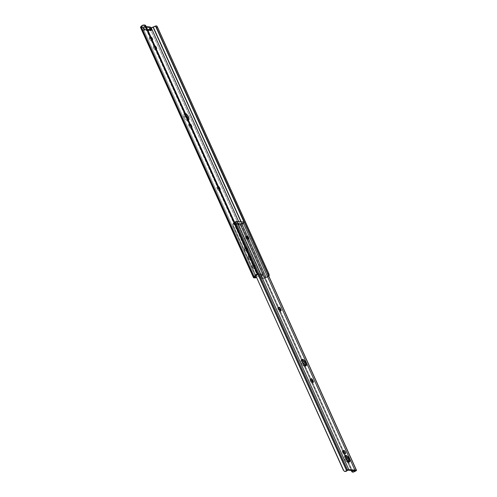 <?xml version="1.0" encoding="UTF-8"?>
<svg xmlns="http://www.w3.org/2000/svg" width="497" height="497" viewBox="0 0 497 497"><rect width="100%" height="100%" fill="white"/><g stroke="black" fill="none" stroke-linecap="round" stroke-linejoin="round"><path stroke-width="0.37" stroke-dasharray="2.48 1.86" d="M252.389 266.914A1.789 0.696 59.6 0 0 253.924 268.56L254.874 268.007A1.789 0.696 -120.4 0 1 253.34 266.361L252.389 266.914L252.544 267.224L253.557 268.417L254.476 268.492L254.445 267.374L253.576 265.926L252.495 265.398L252.128 266.044L252.389 266.914L253.34 266.361L253.184 264.938L254.104 265.007L255.265 266.51L255.421 267.933L254.507 267.864L253.34 266.361A1.789 0.696 -120.4 0 1 253.253 264.876A1.789 0.696 -120.4 0 1 253.445 264.839L252.495 265.398A1.789 0.696 59.6 0 0 252.302 265.435A1.789 0.696 59.6 0 0 252.389 266.914M248.351 257.974A1.789 0.696 59.6 0 0 249.885 259.627L250.836 259.067A1.789 0.696 -120.4 0 1 249.301 257.421L248.351 257.974L248.506 258.285L249.519 259.477L250.438 259.552L250.407 258.434L249.537 256.992L248.457 256.458L248.096 257.104L248.351 257.974L249.301 257.421L249.146 255.998L250.066 256.067L251.233 257.57L251.389 258.999L250.469 258.925L249.301 257.421A1.789 0.696 -120.4 0 1 249.214 255.943A1.789 0.696 -120.4 0 1 249.407 255.899L248.457 256.458A1.789 0.696 59.6 0 0 248.27 256.495A1.789 0.696 59.6 0 0 248.351 257.974M156.443 49.041L155.431 48.737L154.468 47.389A1.789 0.696 -120.4 0 1 154.381 45.91A1.789 0.696 -120.4 0 1 154.573 45.873L153.623 46.426A1.789 0.696 59.6 0 0 153.436 46.463A1.789 0.696 59.6 0 0 153.523 47.942A1.789 0.696 59.6 0 0 155.058 49.594L156.002 49.035A1.789 0.696 -120.4 0 1 154.468 47.389L153.523 47.942L153.859 48.557L154.884 49.551L155.679 49.383L155.449 48.097L154.492 46.749L153.48 46.445L153.262 47.078L153.523 47.942L154.468 47.389L154.238 46.103L155.039 45.935M152.405 40.102L151.392 39.797L150.436 38.449A1.789 0.696 -120.4 0 1 150.349 36.971A1.789 0.696 -120.4 0 1 150.535 36.933L149.591 37.486A1.789 0.696 59.6 0 0 149.398 37.523A1.789 0.696 59.6 0 0 149.485 39.002A1.789 0.696 59.6 0 0 151.02 40.655L151.97 40.095A1.789 0.696 -120.4 0 1 150.436 38.449L149.485 39.002L149.821 39.617L150.846 40.611L151.647 40.45L151.417 39.157L150.454 37.815L149.442 37.505L149.274 38.406L149.485 39.002L150.436 38.449L150.206 37.163L151.001 36.995M188.525 120.032L186.549 118.994L184.977 116.59L184.027 117.143L183.48 115.31L183.94 113.975L185.027 114.242L186.418 115.621A3.783 1.472 59.6 0 0 183.847 114.018A3.783 1.472 59.6 0 0 184.027 117.143L184.977 116.59A3.783 1.472 -120.4 0 1 184.797 113.465A3.783 1.472 -120.4 0 1 185.431 113.428M140.508 27.397A2.386 0.578 155.7 0 0 140.788 27.521L253.793 277.817L140.788 27.521L141.595 27.59L142.869 30.404L150.467 31.007L149.199 28.192L150.007 28.261L263.019 278.55L261.273 278.351L260.44 276.854L254.98 276.419L255.371 277.177L256.359 276.711L255.371 277.177L255.477 277.898M245.972 248.898L245.015 247.549L244.182 247.344L244.338 248.767L245.549 250.674L246.456 250.749L245.972 248.898A1.789 0.696 59.6 0 0 244.251 247.289A1.789 0.696 59.6 0 0 244.338 248.767L245.282 248.208L245.127 246.785L245.754 246.835L247.177 248.904L247.22 250.407L246.282 249.91L245.282 248.208A1.789 0.696 -120.4 0 1 245.201 246.729A1.789 0.696 -120.4 0 1 246.922 248.338L245.972 248.898L246.922 248.338L247.177 248.904L246.226 249.463L245.972 248.898M220.096 190.009L219.264 189.798L218.301 188.45L217.357 189.009A1.789 0.696 59.6 0 0 219.078 190.618A1.789 0.696 59.6 0 0 218.991 189.14L219.488 188.854L218.991 189.14L218.736 188.574L219.233 188.288L218.736 188.574L217.201 186.928L216.841 187.574L217.357 189.009L219.034 190.643L218.736 188.574A1.789 0.696 59.6 0 0 217.015 186.965A1.789 0.696 59.6 0 0 217.102 188.444L218.046 187.891L217.891 186.468L218.518 186.518M191.842 127.431L191.01 127.226L190.053 125.878L189.102 126.437A1.789 0.696 59.6 0 0 190.823 128.046A1.789 0.696 59.6 0 0 190.742 126.567L191.233 126.275L190.742 126.567L190.488 126.002L190.978 125.716L190.488 126.002L189.127 124.399L188.58 124.772L188.848 125.871L190.637 128.083L190.997 127.437L190.488 126.002A1.789 0.696 59.6 0 0 188.761 124.393A1.789 0.696 59.6 0 0 188.848 125.871L189.798 125.319L189.643 123.896L190.27 123.946M188.028 119.174A3.783 1.472 59.6 0 1 187.667 120.541A3.783 1.472 59.6 0 1 184.027 117.143L185.157 119.025L186.903 120.535L187.816 120.423L187.934 118.69M256.309 277.382L255.452 274.804L260.913 275.239L262.124 277.717L264.193 278.009L238.715 221.587L264.193 278.009L262.397 277.866L261.453 278.426L263.944 278.413L268.666 276.394L264.193 278.009L266.255 277.307L241.188 221.786L266.255 277.307A1.895 0.46 -24.3 0 0 267.237 276.885L268.666 276.394A3.088 0.745 -24.3 0 1 265.97 277.73L152.958 27.441A3.088 0.745 155.7 0 0 155.66 26.105L152.958 27.441L265.97 277.73L264.348 278.289L151.337 27.994L152.958 27.441L151.337 27.994L264.348 278.289A2.386 0.578 -24.3 0 1 263.019 278.55L150.007 28.261A2.386 0.578 155.7 0 0 151.337 27.994L149.199 28.192L150.467 31.007A1.988 0.478 -24.3 0 1 150.237 30.901A1.988 0.478 -24.3 0 1 150.287 30.684L149.199 28.192A1.988 0.478 155.7 0 1 148.963 28.087A1.988 0.478 155.7 0 1 149.013 27.869L150.467 31.007L142.869 30.404L141.595 27.59L143.366 27.142L149.193 27.602L150.287 30.684L149.193 27.602L143.366 27.142L144.639 29.957L150.467 30.423L144.639 29.957L143.366 27.142L142.701 27.366L143.975 30.18A1.988 0.478 -24.3 0 1 142.869 30.404L144.639 29.957L143.975 30.18L142.701 27.366A1.988 0.478 155.7 0 1 141.595 27.59L140.608 27.484M150.256 27.279L151.33 30.385L150.256 27.279A1.988 0.478 155.7 0 0 150.305 27.068M147.839 30.168L143.863 29.851L142.589 27.037L141.508 26.95L254.52 277.239L141.508 26.95L142.061 26.124L255.073 276.413L142.061 26.124L142.577 25.67A1.895 0.46 155.7 0 0 142.061 26.124L141.508 26.95L142.813 26.993L143.863 29.851L147.839 30.168M220.034 190.059A1.789 0.696 -120.4 0 1 220.028 190.065A1.789 0.696 -120.4 0 1 218.301 188.45L218.046 187.891A1.789 0.696 -120.4 0 1 217.966 186.412A1.789 0.696 -120.4 0 1 218.4 186.45M190.823 128.046L191.774 127.493A1.789 0.696 -120.4 0 1 191.774 127.493A1.789 0.696 -120.4 0 1 190.053 125.878L189.798 125.319A1.789 0.696 -120.4 0 1 189.711 123.84A1.789 0.696 -120.4 0 1 190.146 123.877M188.425 120.057A3.783 1.472 -120.4 0 1 184.977 116.59L184.418 114.26L184.648 113.583L185.561 113.471M256.974 272.785L145.869 26.72L146.112 26.353L145.869 26.72L257.129 273.381L145.534 26.229L257.129 273.381L256.961 274.63L144.434 25.415L145.534 26.229A2.386 2.156 33.9 0 0 144.434 25.415L142.577 25.67L142.962 25.092L142.577 25.67L144.434 25.415L256.961 274.63A2.386 2.156 33.9 0 0 257.129 273.381L257.216 272.418L256.974 272.785M256.353 275.394L256.7 275.034M243.977 222.01L268.138 275.524L267.237 276.885L268.119 275.947L267.846 274.232L244.275 222.035L267.846 274.232A2.386 0.839 71.1 0 1 268.138 275.524L243.977 222.01M269.194 275.158L156.673 25.943L269.194 275.158M269.113 275.872L268.666 276.394L269.113 275.872M146.248 26.652L142.813 26.993L144.087 29.808L144.801 29.559A1.988 0.478 -24.3 0 1 145.913 29.342L147.522 29.472L145.913 29.342L144.639 26.527L145.913 29.342L144.801 29.559L143.534 26.745L144.801 29.559L144.087 29.808L142.813 26.993L143.534 26.745A1.988 0.478 155.7 0 1 144.639 26.527L146.248 26.652M156.213 25.838L155.66 26.105M263.112 275.046L260.44 276.854L254.98 276.419L258.291 274.667L263.112 275.046L258.378 274.667L257.819 273.611L255.452 274.804L260.913 275.239L261.683 277.053L260.732 277.606L260.44 276.854L262.845 275.444L262.366 274.387L260.913 275.239L262.727 274.027L257.9 273.611L262.633 273.99L263.205 275.089L262.845 275.444L262.366 274.387L262.727 274.033L263.112 275.046M255.924 275.86L254.98 276.419L255.371 277.177L256.315 276.624L255.452 274.804L256.906 273.953L257.378 275.009L255.924 275.86M261.683 277.053L260.732 277.606L261.453 278.426L262.397 277.866L261.683 277.053M255.501 277.854L255.408 277.264L256.359 276.711L256.315 277.382M258.378 274.667L257.9 273.611L256.906 273.953L257.378 275.009L258.378 274.667M152.33 40.12A1.789 0.696 -120.4 0 1 152.256 40.12L151.312 40.679A1.789 0.696 59.6 0 0 151.498 40.636A1.789 0.696 59.6 0 0 151.312 38.946A1.789 0.696 59.6 0 0 149.883 37.511L150.827 36.952A1.789 0.696 -120.4 0 1 150.908 36.964M151.312 40.679L152.256 40.12L151.312 40.679M149.591 37.486L150.827 36.952L149.591 37.486M156.369 49.06A1.789 0.696 -120.4 0 1 156.294 49.06L155.344 49.619A1.789 0.696 59.6 0 0 155.536 49.576A1.789 0.696 59.6 0 0 155.35 47.886A1.789 0.696 59.6 0 0 153.915 46.451L154.865 45.892A1.789 0.696 -120.4 0 1 154.946 45.904M155.344 49.619L156.294 49.06L155.344 49.619M153.623 46.426L154.865 45.892L153.623 46.426M189.102 126.437L190.053 125.878L189.798 125.319L188.848 125.871L189.102 126.437M217.357 189.009L218.301 188.45L218.046 187.891L217.102 188.444L217.357 189.009M244.592 249.326A1.789 0.696 59.6 0 0 246.313 250.942A1.789 0.696 59.6 0 0 246.226 249.463L247.177 248.904A1.789 0.696 -120.4 0 1 247.264 250.382A1.789 0.696 -120.4 0 1 245.537 248.773L244.592 249.326L245.537 248.773L245.282 248.208L244.338 248.767L244.592 249.326M250.177 259.645A1.789 0.696 59.6 0 0 250.37 259.608A1.789 0.696 59.6 0 0 250.184 257.918A1.789 0.696 59.6 0 0 248.748 256.477L249.699 255.924A1.789 0.696 -120.4 0 1 251.128 257.365A1.789 0.696 -120.4 0 1 251.32 259.055A1.789 0.696 -120.4 0 1 251.128 259.092L250.177 259.645M248.457 256.458L249.699 255.924L248.457 256.458M254.215 268.585A1.789 0.696 59.6 0 0 254.408 268.548A1.789 0.696 59.6 0 0 254.215 266.858A1.789 0.696 59.6 0 0 252.787 265.417L253.731 264.864A1.789 0.696 -120.4 0 1 255.166 266.299A1.789 0.696 -120.4 0 1 255.352 267.995A1.789 0.696 -120.4 0 1 255.166 268.032L254.215 268.585M252.495 265.398L253.731 264.864L252.495 265.398M345.272 455.973A3.783 1.472 59.6 0 0 344.663 456.016A3.783 1.472 59.6 0 0 344.843 459.141L345.794 458.582L344.843 459.141L347.304 462.316L348.391 462.583L348.863 461.738M301.89 359.896A3.783 1.472 59.6 0 0 301.281 359.94A3.783 1.472 59.6 0 0 301.462 363.065L302.412 362.506L301.462 363.065L303.928 366.239L305.009 366.506L305.481 365.662M246.487 236.628L245.568 236.553L245.723 237.976L246.667 237.423L245.723 237.976A1.789 0.696 59.6 0 0 247.257 239.629L248.202 239.069L247.257 239.629L247.804 239.554L247.86 238.734M343.352 451.164L342.433 451.09L342.588 452.512L343.539 451.959L342.588 452.512A1.789 0.696 59.6 0 0 344.123 454.165L345.073 453.606L344.123 454.165L344.676 454.09L344.732 453.27M233.615 223.607L234.13 224.681L233.615 223.607L234.186 224.551L233.714 223.495L235.926 221.997L236.404 223.054L235.926 221.997L235.435 222.159L235.82 221.991L347.881 470.168L235.926 221.997L233.621 223.613L238.802 223.619L238.622 224.01L240.045 224.135L240.523 225.191L236.634 224.464L234.13 224.681L233.652 223.625L235.038 223.737L235.516 224.793L234.093 224.644L236.404 223.054L243.685 223.638L243.313 222.588L355.367 470.765L243.337 222.594L243.685 223.638L240.865 225.085L240.386 224.029L243.207 222.581L240.386 224.029L240.635 225.408L240.871 225.911L241.505 225.855L241.393 224.961L352.87 471.858L353.852 471.901M244.431 222.215L243.139 223.072A1.895 0.46 155.7 0 0 241.797 223.725L243.139 223.072L355.193 471.255L243.139 223.072L243.474 222.929L355.529 471.106L243.474 222.929A1.46 0.354 155.7 0 0 244.437 222.109M234.093 224.663L236.404 223.054L243.685 223.638L240.523 225.191L240.772 224.085L240.635 225.408L301.965 361.244L240.635 225.408L240.871 225.911L241.505 225.855L241.393 224.259L241.797 223.725L240.772 224.085L243.337 222.6L355.063 470.746L243.101 222.768A3.088 0.745 155.7 0 0 241.07 223.793L241.797 223.725L241.393 224.961L352.87 471.858L241.505 225.855L352.292 471.218L351.659 471.274L240.871 225.911L351.845 471.715L351.659 471.274L352.292 471.218L353.286 472.082M351.267 470.442L346.496 459.868L351.267 470.442M345.347 457.321L303.114 363.792L345.347 457.321M345.427 456.022L344.514 456.134L344.284 456.818L344.843 459.141A3.783 1.472 59.6 0 0 348.484 462.539A3.783 1.472 59.6 0 0 348.819 462.024M302.052 359.946L300.977 360.344L301.462 363.065A3.783 1.472 59.6 0 0 305.102 366.463A3.783 1.472 59.6 0 0 305.438 365.947M246.413 236.584A1.789 0.696 59.6 0 0 246.114 236.485L246.456 236.087L245.829 236.46A1.789 0.696 59.6 0 0 245.636 236.497A1.789 0.696 59.6 0 0 245.723 237.976L246.68 239.324L247.549 239.653A1.789 0.696 59.6 0 0 247.736 239.61A1.789 0.696 59.6 0 0 247.91 238.97M278.923 308.215L277.798 307.935L278.438 310.091L279.817 311.433L280.134 310.513M310.569 381.292L311.936 382.901L312.364 382.852L312.42 382.025A1.789 0.696 59.6 0 1 312.296 382.907A1.789 0.696 59.6 0 1 310.569 381.292L311.52 380.739L310.569 381.292L310.321 380.733L310.569 381.292M311.209 379.727L310.165 379.31L310.321 380.733L311.265 380.174L310.321 380.733A1.789 0.696 59.6 0 1 310.234 379.254A1.789 0.696 59.6 0 1 311.054 379.565M343.284 451.121A1.789 0.696 59.6 0 0 342.986 451.021L343.321 450.624L342.694 450.996A1.789 0.696 59.6 0 0 342.501 451.034A1.789 0.696 59.6 0 0 342.588 452.512L343.545 453.86L344.415 454.183A1.789 0.696 59.6 0 0 344.601 454.146A1.789 0.696 59.6 0 0 344.775 453.506M235.435 222.159L347.49 470.342L235.435 222.159A3.088 0.745 155.7 0 1 233.913 223.221L235.435 222.159M344.16 471.1L232.95 224.793L233.913 223.221L232.95 224.793L344.16 471.1L233.037 225.29L343.52 470.516L344.16 471.1M255.651 275.916L232.733 225.153L255.651 275.916M255.843 275.785L232.733 225.153L232.677 224.004L233.565 223.066A1.895 0.46 155.7 0 0 234.491 222.383L257.44 273.207L234.491 222.383L232.584 224.259L255.843 275.785M239.094 225.066L240.523 225.191L240.045 224.135L240.386 224.029L238.659 224.023L239.132 225.079L238.833 223.669L239.312 224.725L239.107 225.029L238.622 224.01M243.337 222.594L355.398 470.783M239.281 224.675L238.802 223.619L236.156 223.408L236.634 224.464L239.312 224.725L238.84 223.631L239.281 224.675M236.46 224.495L235.982 223.439L235.218 223.7L235.696 224.756L236.634 224.464L236.156 223.408L236.46 224.495M235.218 223.7L235.696 224.756L235.218 223.7M345.365 453.631L344.415 454.183L345.365 453.631M278.761 308.053A1.789 0.696 59.6 0 0 277.941 307.742A1.789 0.696 59.6 0 0 278.028 309.221L278.979 308.662L278.028 309.221L278.283 309.78L279.233 309.227L278.283 309.78A1.789 0.696 59.6 0 0 280.01 311.395A1.789 0.696 59.6 0 0 280.134 310.526M248.494 239.094L247.549 239.653L248.494 239.094M183.847 114.018L184.797 113.465M256.819 274.878L257.104 274.45M262.727 274.033L263.205 275.089M187.667 120.541L188.618 119.988M151.498 40.636L152.449 40.083M149.398 37.523L150.349 36.971M155.536 49.576L156.487 49.023M153.436 46.463L154.381 45.91M188.761 124.393L189.711 123.84M217.015 186.965L217.966 186.412M219.078 190.618L220.028 190.065M244.251 247.289L245.201 246.729M246.313 250.942L247.264 250.382M250.37 259.608L251.32 259.055M248.27 256.495L249.214 255.943M254.408 268.548L255.352 267.995M252.302 265.435L253.253 264.876M150.051 27.615L151.324 30.429M150.237 30.901L148.963 28.087M344.663 456.016L345.608 455.457M301.281 359.94L302.232 359.381M344.259 471.262L344.645 471.429M239.318 224.687L238.84 223.631M345.552 453.593L344.601 454.146M342.501 451.034L343.452 450.481M313.247 382.348L312.296 382.907M311.178 378.695L310.234 379.254M280.954 310.836L280.01 311.395M278.892 307.183L277.941 307.742M248.686 239.057L247.736 239.61M245.636 236.497L246.587 235.945M305.102 366.463L306.053 365.91M348.484 462.539L349.434 461.986"/><path stroke-width="0.75" d="M185.431 113.428A3.783 1.472 -120.4 0 1 188.438 116.863L187.487 117.416A3.783 1.472 59.6 0 0 186.418 115.621M255.477 277.898L253.793 277.817A2.386 0.578 -24.3 0 1 253.52 277.686A2.386 0.578 -24.3 0 1 253.582 277.425L140.57 27.136A2.386 0.578 155.7 0 0 140.508 27.397L253.52 277.686L255.365 277.941L256.377 277.376M188.034 119.255L186.356 115.54M238.715 221.587L151.181 27.72L150.579 27.67L151.181 27.72L238.715 221.587M151.337 30.379L147.839 30.168L151.33 30.385M256.353 275.394L255.588 275.959L255.974 275.381L257.241 274.207L144.72 24.993L142.962 25.092A3.088 0.745 155.7 0 0 141.005 26.484L254.017 276.779L141.005 26.484L140.57 27.136L253.582 277.425L254.017 276.779A3.088 0.745 -24.3 0 1 255.974 275.381L254.52 277.239L256.309 277.382L254.52 277.239L255.073 276.413A1.895 0.46 -24.3 0 1 255.588 275.959L256.961 274.63M218.326 186.412L219.686 188.021L219.985 190.084M190.071 123.84L191.687 126.008L191.73 127.512M154.865 45.892L156.4 47.544L156.667 48.644L156.294 49.06M150.827 36.952L152.362 38.604L152.629 39.704L152.256 40.12M185.195 113.384L186.86 114.459L188.438 116.863L188.997 119.187L188.214 120.069M140.608 27.484L141.005 26.484L142.291 25.453L144.72 24.993A2.386 2.156 -146.1 0 1 145.82 25.807L257.409 272.959L145.82 25.807L144.72 24.993L257.241 274.207L257.216 272.418L146.112 26.353L257.409 272.959A2.386 2.156 -146.1 0 1 257.241 274.207L254.296 276.469L253.52 277.699M154.654 26.384L153.244 27.018L241.188 221.786L153.244 27.018L151.181 27.72L153.244 27.018A1.895 0.46 155.7 0 0 154.225 26.596L155.617 26.304L243.977 222.01L155.617 26.304A2.386 0.839 71.1 0 1 156.251 27.087L155.617 26.304L154.654 26.384L155.039 26.235M356.498 470.292L244.437 222.109A1.46 0.354 155.7 0 0 244.269 222.035L156.251 27.087L244.275 222.035L236.765 221.432L348.819 469.615L356.324 470.212L244.269 222.035L356.324 470.212A1.46 0.354 -24.3 0 1 356.498 470.292A1.46 0.354 -24.3 0 1 355.529 471.106L356.324 470.212L348.819 469.615L236.765 221.432A1.46 0.354 155.7 0 0 234.671 222.227L234.584 222.296M244.431 222.215L156.251 27.087L244.406 222.072L236.765 221.432L234.671 222.227L346.732 470.404L234.565 222.308M268.604 273.325L157.499 27.26L156.586 27.571L157.499 27.26L268.902 273.872L157.307 26.72L268.902 273.872L269.2 275.531L268.666 276.394L269.194 275.158A2.386 0.839 -108.9 0 0 268.902 273.872L268.604 273.325L267.703 273.636L268.604 273.325M156.673 25.943L157.307 26.72A2.386 0.839 -108.9 0 0 156.673 25.943L156.673 25.943M156.213 25.838L155.66 26.105L156.213 25.838M150.256 27.279L146.248 26.652L150.075 26.956L151.349 29.777A1.988 0.478 -24.3 0 1 151.579 29.882A1.988 0.478 -24.3 0 1 151.529 30.1L150.305 27.068A1.988 0.478 155.7 0 0 150.075 26.956L151.573 29.87M257.241 274.207L257.024 274.568M256.315 277.382L255.501 277.854M188.028 119.174A3.783 1.472 59.6 0 0 187.487 117.416L188.438 116.863A3.783 1.472 -120.4 0 1 188.618 119.988A3.783 1.472 -120.4 0 1 188.425 120.057M150.908 36.964A1.789 0.696 -120.4 0 1 152.299 38.468A1.789 0.696 -120.4 0 1 152.449 40.083A1.789 0.696 -120.4 0 1 152.33 40.12M154.946 45.904A1.789 0.696 -120.4 0 1 156.331 47.408A1.789 0.696 -120.4 0 1 156.487 49.023A1.789 0.696 -120.4 0 1 156.369 49.06M190.146 123.877A1.789 0.696 -120.4 0 1 191.432 125.449L190.978 125.716L191.432 125.449L191.687 126.008L191.233 126.275L191.687 126.008A1.789 0.696 -120.4 0 1 191.78 127.487M218.4 186.45A1.789 0.696 -120.4 0 1 219.686 188.021L219.233 188.288L219.686 188.021L219.941 188.587L219.488 188.854L219.941 188.587A1.789 0.696 -120.4 0 1 220.034 190.059M147.522 29.472L151.349 29.777L147.522 29.472M348.788 462.135L348.304 459.414L349.248 458.861A3.783 1.472 -120.4 0 1 349.434 461.986A3.783 1.472 -120.4 0 1 345.794 458.582L345.303 455.867L346.011 455.376L347.229 456.016L349.509 459.508L349.577 461.862L349.031 462.067L347.813 461.427L345.794 458.582A3.783 1.472 -120.4 0 1 345.608 455.457A3.783 1.472 -120.4 0 1 349.248 458.861L348.304 459.414A3.783 1.472 59.6 0 0 345.272 455.973M305.406 366.059L304.922 363.338L305.872 362.785A3.783 1.472 -120.4 0 1 306.053 365.91A3.783 1.472 -120.4 0 1 302.412 362.506L301.865 360.673L302.083 359.505L302.63 359.3L303.847 359.94L306.133 363.431L306.195 365.786L305.649 365.991L304.437 365.351L302.412 362.506A3.783 1.472 -120.4 0 1 302.232 359.381A3.783 1.472 -120.4 0 1 305.872 362.785L304.922 363.338A3.783 1.472 59.6 0 0 301.89 359.896M248.202 239.069A1.789 0.696 -120.4 0 1 246.667 237.423L246.518 236L247.643 236.23L248.724 237.883L248.755 239.001L247.835 238.927L246.667 237.423A1.789 0.696 -120.4 0 1 246.587 235.945A1.789 0.696 -120.4 0 1 246.773 235.901L247.065 235.926A1.789 0.696 -120.4 0 1 248.5 237.367A1.789 0.696 -120.4 0 1 248.686 239.057A1.789 0.696 -120.4 0 1 248.494 239.094L248.202 239.069M345.073 453.606A1.789 0.696 -120.4 0 1 343.539 451.959L343.384 450.537L344.508 450.767L345.589 452.419L345.62 453.537L344.701 453.463L343.539 451.959A1.789 0.696 -120.4 0 1 343.452 450.481A1.789 0.696 -120.4 0 1 343.638 450.437L343.93 450.462A1.789 0.696 -120.4 0 1 345.365 451.903A1.789 0.696 -120.4 0 1 345.552 453.593A1.789 0.696 -120.4 0 1 345.365 453.631L345.073 453.606M280.184 310.78L279.923 309.917L280.873 309.358L281.103 310.644L280.19 310.575L278.979 308.662L278.749 307.376L279.656 307.45L280.873 309.358A1.789 0.696 -120.4 0 1 280.954 310.836A1.789 0.696 -120.4 0 1 279.233 309.227L278.979 308.662A1.789 0.696 -120.4 0 1 278.892 307.183A1.789 0.696 -120.4 0 1 280.619 308.792L279.668 309.351L278.711 308.003M312.47 382.292L312.209 381.423L313.16 380.87L313.315 382.292L312.476 382.087L311.265 380.174L311.035 378.888L311.948 378.962L313.16 380.87A1.789 0.696 -120.4 0 1 313.247 382.348A1.789 0.696 -120.4 0 1 311.52 380.739L311.265 380.174A1.789 0.696 -120.4 0 1 311.178 378.695A1.789 0.696 -120.4 0 1 312.905 380.304L311.954 380.864L310.998 379.515M355.392 470.802L353.125 471.97A3.088 0.745 -24.3 0 1 355.156 470.951L355.386 470.808M353.852 471.901A1.895 0.46 -24.3 0 1 355.193 471.255L353.553 472.044M351.845 471.715L351.267 470.442L352.112 471.988L353.125 471.97L351.845 471.715M346.496 459.868L345.347 457.321L346.496 459.868M303.114 363.792L301.965 361.244L303.114 363.792M355.367 470.765L347.881 470.168L355.367 470.765M348.819 462.024A3.783 1.472 59.6 0 0 348.304 459.414L346.726 457.01L345.061 455.935M305.438 365.947A3.783 1.472 59.6 0 0 304.922 363.338L303.35 360.934L301.685 359.859M247.91 239.001L247.313 237.523L246.288 236.529M280.134 310.526A1.789 0.696 59.6 0 0 279.923 309.917L279.668 309.351A1.789 0.696 59.6 0 0 278.761 308.053M312.427 382.038A1.789 0.696 59.6 0 0 312.209 381.423L311.954 380.864A1.789 0.696 59.6 0 0 311.054 379.565M344.775 453.537L344.185 452.059L343.16 451.065M347.49 470.342L347.881 470.168L347.49 470.342A3.088 0.745 -24.3 0 1 345.968 471.398L344.558 471.386L345.968 471.398L347.49 470.342M343.52 470.516L255.843 275.785L343.52 470.516M344.433 471.324L345.968 471.398L345.62 471.249L346.732 470.404L257.44 273.207L346.552 470.566A1.895 0.46 -24.3 0 1 345.62 471.249L344.241 471.249M346.732 470.404A1.46 0.354 -24.3 0 1 348.819 469.615L346.732 470.404M343.272 450.847L343.93 450.462L343.272 450.847M344.775 453.506A1.789 0.696 59.6 0 0 343.284 451.121M313.16 380.87L312.209 381.423L311.954 380.864L312.905 380.304L313.16 380.87M280.873 309.358L279.923 309.917L279.668 309.351L280.619 308.792L280.873 309.358M246.406 236.317L247.065 235.926L246.406 236.317M247.91 238.97A1.789 0.696 59.6 0 0 246.413 236.584M154.934 26.266L156.089 25.869M256.819 274.878L257.104 274.45M255.446 277.922L256.396 277.369M352.653 472.144L353.392 472.075M344.259 471.262L344.645 471.429"/></g></svg>
